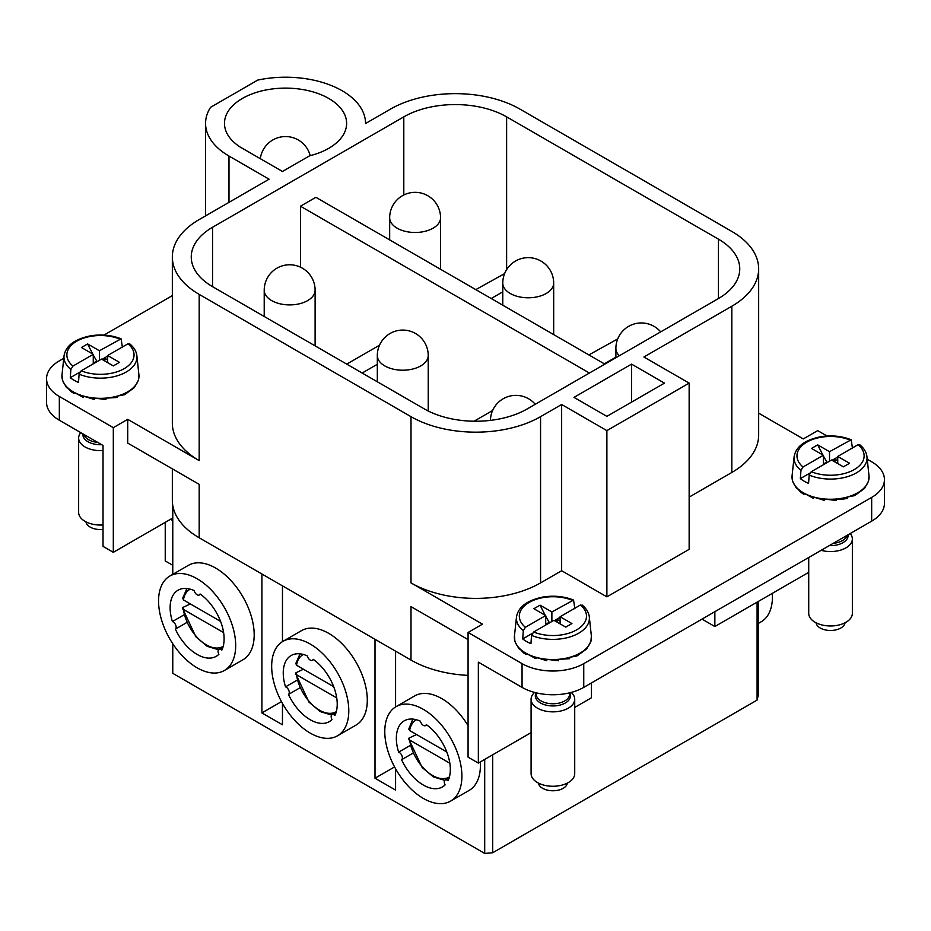 <?xml version="1.0" encoding="UTF-8"?>
<svg xmlns="http://www.w3.org/2000/svg" width="931" height="931" viewBox="0 0 931 931"><rect width="100%" height="100%" fill="white"/><g stroke="black" fill="none" stroke-linecap="round" stroke-linejoin="round"><path stroke-width="1.4" d="M731.824 306.241A91.61 52.892 0 0 0 758.66 268.838L758.66 435.068A91.61 52.892 180 0 1 731.824 472.471L731.824 306.241L643.903 357.004L689.149 383.118L689.149 549.348L606.884 596.852L561.649 570.726L540.562 582.899A91.61 52.892 180 0 1 411.002 582.899L482.467 624.154L468.072 632.463L468.072 757.147L478.348 763.083L531.089 732.627M172.77 517.997L113.314 552.327L113.314 427.655L127.71 419.334L127.71 443.086L199.176 484.341L199.176 537.781L411.002 660.079A91.61 52.892 0 0 0 468.072 675.382M411.002 660.079L411.002 606.64L468.072 639.597M758.66 268.838A91.61 52.892 0 0 0 731.824 231.435L519.998 109.136A91.61 52.892 0 0 0 390.438 109.136L365.534 123.52A79.985 46.178 0 0 0 365.534 123.392A79.985 46.178 0 0 0 257.701 80.101L210.581 107.309A79.985 46.178 0 0 0 205.565 123.392A79.985 46.178 0 0 0 228.991 156.047L269.094 179.194L199.176 219.565A91.61 52.892 0 0 0 172.34 256.968A91.61 52.892 0 0 0 199.176 294.371L411.002 416.669A91.61 52.892 0 0 0 540.562 416.669L561.649 404.496L561.649 570.726M127.71 419.334L199.176 460.601L199.176 294.371M468.072 632.463L522.058 663.64L522.058 687.381L478.348 662.15L478.348 763.083M867.227 459.227L871.672 461.788A43.629 25.184 180 0 1 884.45 479.593A43.629 25.184 180 0 1 871.672 497.41L583.749 663.64A43.629 25.184 180 0 1 522.058 663.64M758.66 413.166L803.29 438.932L817.686 430.622L827.042 436.022M731.824 472.471L689.149 497.107M814.241 497.468L813.368 497.003L813.95 497.806M536.605 657.763L535.732 657.298L536.314 658.089M574.718 707.444L591.464 697.773L591.464 682.935M199.176 537.781A91.61 52.892 180 0 1 172.34 500.378L172.34 468.852M484.702 759.417L484.702 853.424L492.685 852.761L757.089 700.112L758.23 695.504L758.23 601.496M492.685 754.808L492.685 852.761M757.089 602.148L757.089 700.112M172.34 256.968L172.34 423.198A91.61 52.892 0 0 0 199.176 460.601M113.314 427.655L59.328 396.478A43.629 25.184 180 0 1 46.55 378.673A43.629 25.184 180 0 1 59.328 360.867L63.773 358.295M103.958 335.102L172.34 295.616M84.162 396.536L83.278 396.082L83.871 396.874M884.45 479.593L884.45 503.345A43.629 25.184 180 0 1 871.672 521.151L583.749 687.381A43.629 25.184 180 0 1 522.058 687.381M172.77 643.752L172.77 673.334L484.702 853.424M395.582 651.165L395.582 706.943M395.582 768.75L395.582 790.093L375.007 778.223L375.007 639.294M282.465 585.867L282.465 641.645M282.465 703.44L282.465 724.784L261.902 712.913L281.465 701.625M261.902 573.996L261.902 712.913M172.77 505.521L172.77 574.357M337.499 735.804L356.003 725.109A54.533 31.479 -120 0 0 367.303 700.147A54.533 31.479 -120 0 0 343.492 645.264A54.533 31.479 -120 0 0 301.469 630.659L282.966 641.343A54.533 31.479 -120 0 0 271.666 666.305A54.533 31.479 -120 0 0 295.476 721.188A54.533 31.479 -120 0 0 337.499 735.804A54.533 31.479 -120 0 0 348.788 710.83A54.533 31.479 -120 0 0 324.989 655.959A54.533 31.479 -120 0 0 282.966 641.343M224.383 670.495L242.898 659.811A54.533 31.479 -120 0 0 254.186 634.849A54.533 31.479 -120 0 0 230.388 579.966A54.533 31.479 -120 0 0 188.365 565.361L169.849 576.045A54.533 31.479 -120 0 0 158.561 601.007A54.533 31.479 -120 0 0 182.36 655.89A54.533 31.479 -120 0 0 224.383 670.495A54.533 31.479 -120 0 0 235.683 645.532A54.533 31.479 -120 0 0 211.872 590.65A54.533 31.479 -120 0 0 169.849 576.045M450.604 801.102A54.533 31.479 -120 0 0 461.904 776.14A54.533 31.479 -120 0 0 438.094 721.257A54.533 31.479 -120 0 0 396.071 706.652A54.533 31.479 -120 0 0 384.782 731.615A54.533 31.479 -120 0 0 408.581 786.497A54.533 31.479 -120 0 0 450.604 801.102L469.119 790.419A54.533 31.479 -120 0 0 480.408 765.457A54.533 31.479 -120 0 0 480.291 761.954M468.072 725.68A54.533 31.479 -120 0 0 414.586 695.969L396.071 706.652M394.581 766.923L375.007 778.223M165.241 522.349L165.241 560.939L172.77 565.28M808.725 572.344L714.857 626.528L702.009 619.115M714.857 611.69L714.857 626.528M59.328 396.478L59.328 420.23L103.027 445.46L103.027 546.392L113.314 552.327M171.06 518.986A54.533 31.479 -120 0 0 172.77 521.267M631.567 364.126L664.478 383.118L606.884 416.366L573.985 397.374L631.567 364.126L631.567 402.122M239.837 146.784A61.074 35.262 180 0 1 224.476 123.392A61.074 35.262 180 0 1 242.363 98.453A61.074 35.262 180 0 1 308.929 90.807A61.074 35.262 180 0 1 346.623 123.392A61.074 35.262 180 0 1 328.736 148.32A61.074 35.262 180 0 1 309.627 155.803L282.465 171.479L239.837 146.865M718.453 298.525L527.202 408.942A72.711 41.976 0 0 1 424.373 408.942L212.547 286.655L212.547 227.28L403.798 116.864A72.711 41.976 0 0 1 506.627 116.864L718.453 239.162A72.711 41.976 0 0 1 739.749 268.838A72.711 41.976 0 0 1 718.453 298.525L718.453 239.162M300.457 267.174L300.457 206.205L315.888 197.302L604.836 364.126M212.547 227.28A72.711 41.976 0 0 0 191.251 256.968A72.711 41.976 0 0 0 212.547 286.655M59.328 420.23A43.629 25.184 180 0 1 46.55 402.425L46.55 378.673M589.404 373.028L300.457 206.205M285.526 686.857A38.171 22.041 -120 0 1 291.147 655.517A38.171 22.041 -120 0 1 307.288 655.89A4.364 2.514 -120 0 0 312.409 660.288A4.364 2.514 -120 0 0 313.165 659.288A38.171 22.041 -120 0 1 334.939 715.392A4.364 2.514 -120 0 0 332.088 714.705A4.364 2.514 -120 0 0 331.995 719.57A38.171 22.041 -120 0 1 329.318 721.63A38.171 22.041 -120 0 1 288.459 694.433A4.364 2.514 -120 0 0 288.854 690.488A4.364 2.514 -120 0 0 285.526 686.857L297.036 680.212M172.41 621.559A38.171 22.041 -120 0 1 178.03 590.207A38.171 22.041 -120 0 1 194.172 590.591A4.364 2.514 -120 0 0 199.304 594.99A4.364 2.514 -120 0 0 200.06 593.978A38.171 22.041 -120 0 1 221.822 650.082A4.364 2.514 -120 0 0 218.983 649.407A4.364 2.514 -120 0 0 218.89 654.272A38.171 22.041 -120 0 1 216.201 656.332A38.171 22.041 -120 0 1 175.354 629.135A4.364 2.514 -120 0 0 175.75 625.178A4.364 2.514 -120 0 0 172.41 621.559L183.931 614.902M398.631 752.167A38.171 22.041 -120 0 1 404.252 720.815A38.171 22.041 -120 0 1 420.405 721.199A4.364 2.514 -120 0 0 425.525 725.598A4.364 2.514 -120 0 0 426.282 724.597A38.171 22.041 -120 0 1 448.044 780.69A4.364 2.514 -120 0 0 445.204 780.015A4.364 2.514 -120 0 0 445.111 784.88A38.171 22.041 -120 0 1 442.423 786.939A38.171 22.041 -120 0 1 401.575 759.743A4.364 2.514 -120 0 0 401.971 755.786A4.364 2.514 -120 0 0 398.631 752.167L410.152 745.51M758.23 623.502L761.151 621.815A54.533 31.479 -120 0 0 772.439 596.852A54.533 31.479 -120 0 0 772.323 593.35M288.459 694.433L299.863 687.858M299.933 686.624L298.176 682.097M401.575 759.743L412.98 753.156M411.281 747.407L413.038 751.934M175.354 629.135L186.747 622.548M186.817 621.326L185.06 616.788M502.775 291.845L491.207 298.525M504.602 273.609L475.788 289.622M604.324 363.835L615.891 357.155M588.892 354.92L617.718 338.919M346.739 364.126L379.511 345.203M492.615 410.513L474.042 421.231M377.323 364.277L362.159 373.028M689.149 383.118L606.884 430.622L561.649 404.496M606.884 596.852L606.884 430.622M223.615 632.626L183.407 609.409L182.837 607.454L190.343 603.928M182.534 608.339L182.837 607.454M220.566 621.373L183.407 599.913L182.837 597.946M336.731 697.936L296.512 674.719L295.953 672.752L303.459 669.226M295.651 673.648L295.953 672.752M333.682 686.671L296.512 665.223L295.953 663.256M449.836 763.234L409.628 740.017L409.058 738.062L416.564 734.536M408.767 738.946L409.058 738.062M446.787 751.98L409.628 730.521L409.058 728.554M845.034 622.792A14.547 8.391 180 0 1 834.63 630.136A14.547 8.391 180 0 1 816.045 622.792M808.725 557.494L808.725 613.378A21.809 12.592 0 0 0 836.678 625.457A21.809 12.592 0 0 0 852.354 613.378L852.354 538.968A21.809 12.592 180 0 1 836.678 551.047A21.809 12.592 180 0 1 821.142 550.326M850.224 533.533A21.809 12.592 180 0 1 852.354 538.968M837.737 463.568L837.737 456.446L858.045 444.715A33.597 19.4 180 0 1 839.995 474.461A33.597 19.4 180 0 1 811.262 471.726L809.179 475.101L808.573 483.375A37.345 21.553 180 0 1 800.346 478.627L800.951 470.353L803.034 466.978L823.341 455.259L811.518 448.428L817.686 444.867L829.509 451.698L851.19 439.758L852.505 448.509M858.045 444.715L860.128 445.681M846.302 498.05L848.35 496.817L854.646 495.629L864.41 488.542L868.565 481.118L868.995 475.636A38.52 22.239 180 0 1 841.391 498.353A38.52 22.239 180 0 1 792.095 475.636L794.12 456.714A36.495 21.064 180 0 0 800.951 470.353M847.268 498.422L841.333 499.353L836.922 499.028L835.654 499.959M829.509 451.698L829.509 461.194M832.081 460.298L837.737 457.04M833.117 460.892L835.503 459.518L837.737 460.81M837.737 456.446L849.561 463.266L843.393 466.838L831.569 460.007L811.262 471.726M792.747 481.676L796.564 488.426L796.366 487.367L801.056 492.452L803.721 494.186L803.546 492.965L813.275 498.26M797.355 488.81L796.564 488.426M804.838 494.047L803.721 494.186M824.389 500.401L813.368 497.003M824.505 499.866L824.866 499.097L836.061 500.459M800.346 478.627L809.877 473.123M823.341 455.259L823.341 464.755M817.686 444.867L822.829 454.956M823.341 455.969L827.147 462.556M834.7 461.811L835.503 459.518M823.341 464.01L826.507 462.183M103.027 529.425A14.547 8.391 180 0 1 85.966 521.86M103.027 450.546A21.809 12.592 180 0 1 78.646 438.036L78.646 512.446A21.809 12.592 0 0 0 103.027 524.956M78.646 438.036A21.809 12.592 180 0 1 80.776 432.612M107.659 362.648L107.659 355.514L127.966 343.795A33.597 19.4 180 0 1 109.916 373.54A33.597 19.4 180 0 1 81.183 370.806L79.1 374.169L78.495 382.455A37.345 21.553 180 0 1 70.267 377.695L70.872 369.421L72.955 366.058L93.263 354.327L81.439 347.507L87.607 343.946L99.431 350.766L121.111 338.837L122.427 347.589M127.966 343.795L130.049 344.761M116.212 397.118L118.272 395.896L124.568 394.709L134.332 387.622L138.475 380.185L138.905 374.716A38.52 22.239 180 0 1 111.301 397.432A38.52 22.239 180 0 1 62.005 374.716L64.041 355.793A36.495 21.064 180 0 0 70.872 369.421M117.19 397.49L106.832 398.107L105.575 399.027M99.431 350.766L99.431 360.274M102.003 359.378L107.659 356.108M103.027 359.971L105.412 358.598L107.659 359.89M107.659 355.514L119.482 362.345L113.314 365.906L101.491 359.087L81.183 370.806M62.668 380.756L66.485 387.505L66.287 386.446L70.977 391.532L73.642 393.266L73.468 392.044L83.196 397.339M67.276 387.89L66.485 387.505M74.759 393.126L73.642 393.266M94.299 399.48L83.278 396.082M94.427 398.945L94.787 398.165L105.983 399.539M70.267 377.695L79.798 372.202M93.263 354.327L93.263 363.835M87.607 343.946L92.739 354.036M93.263 355.048L97.068 361.635M104.621 360.891L105.412 358.598M93.263 363.078L96.428 361.263M567.398 783.076A14.547 8.391 180 0 1 556.994 790.431A14.547 8.391 180 0 1 538.409 783.076M531.089 699.262L531.089 773.673A21.809 12.592 0 0 0 559.042 785.752A21.809 12.592 0 0 0 574.718 773.673L574.718 699.262A21.809 12.592 180 0 1 559.042 711.342A21.809 12.592 180 0 1 531.089 699.262A21.809 12.592 180 0 1 534.58 692.431M571.238 692.431A21.809 12.592 180 0 1 574.718 699.262M560.101 623.863L560.101 616.741L580.409 605.01A33.597 19.4 180 0 1 562.359 634.756A33.597 19.4 180 0 1 533.626 632.021L531.543 635.396L530.938 643.67A37.345 21.553 180 0 1 522.71 638.922L523.315 630.636L525.398 627.273L545.706 615.554L533.882 608.723L540.05 605.162L551.874 611.981L573.554 600.053L574.869 608.804M580.409 605.01L582.492 605.976M568.666 658.333L570.715 657.111L577.011 655.924L586.774 648.837L590.929 641.401L591.36 635.931A38.52 22.239 180 0 1 563.755 658.648A38.52 22.239 180 0 1 514.447 635.931L516.484 617.009A36.495 21.064 180 0 0 523.315 630.636M569.632 658.706L559.287 659.323L558.018 660.242M551.874 611.981L551.874 621.489M554.445 620.593L560.101 617.334M555.47 621.186L557.855 619.813L560.101 621.105M560.101 616.741L571.925 623.561L565.757 627.122L553.933 620.302L533.626 632.021M515.111 641.971L518.928 648.721L518.73 647.662L523.42 652.747L526.085 654.481L525.91 653.259L535.639 658.554M519.719 649.105L518.928 648.721M527.202 654.342L526.085 654.481M546.753 660.696L535.732 657.298M546.869 660.16L547.23 659.381L558.425 660.754M522.71 638.922L532.241 633.417M545.706 615.554L545.706 625.05M540.05 605.162L545.194 615.251M545.706 616.264L549.511 622.851M557.064 622.106L557.855 619.813M545.706 624.305L548.871 622.478M411.002 582.899L411.002 416.669M540.562 582.899L540.562 416.669M871.672 497.41L871.672 521.151M583.749 663.64L583.749 687.381M228.991 202.353L228.991 156.047M506.627 269.618L506.627 116.864M403.798 194.986L403.798 116.864M433.113 228.176A25.451 14.698 0 0 0 440.561 217.784A25.451 25.451 0 0 0 402.39 195.743A25.451 25.451 0 0 0 389.67 217.784A25.451 14.698 0 0 0 405.381 231.365A25.451 14.698 0 0 0 433.113 228.176M546.218 293.474A25.451 14.698 0 0 0 553.677 283.094A25.451 25.451 0 0 0 515.506 261.052A25.451 25.451 0 0 0 502.775 283.094A25.451 14.698 0 0 0 518.486 296.663A25.451 14.698 0 0 0 546.218 293.474M660.696 331.878A25.451 25.451 0 0 0 615.891 348.392A25.451 14.698 0 0 0 619.324 355.758M264.218 290.216A25.451 14.698 0 0 0 279.928 303.785A25.451 14.698 0 0 0 307.661 300.608A25.451 14.698 0 0 0 315.109 290.216A25.451 25.451 0 0 0 276.938 268.175A25.451 25.451 0 0 0 264.218 290.216L264.218 316.482M223.219 646.3A33.004 19.051 60 0 1 195.184 635.117A33.004 19.051 60 0 1 183.407 609.409M183.407 599.913A33.004 19.051 60 0 1 190.227 589.148M186.27 589.346A35.762 20.645 60 0 1 186.956 588.532L182.546 598.505M377.323 355.514A25.451 14.698 0 0 0 393.033 369.095A25.451 14.698 0 0 0 420.765 365.906A25.451 14.698 0 0 0 428.225 355.514A25.451 25.451 0 0 0 390.054 333.484A25.451 25.451 0 0 0 377.323 355.514L377.323 381.791M336.324 711.598A33.004 19.051 60 0 1 308.301 700.415A33.004 19.051 60 0 1 296.512 674.719M296.512 665.223A33.004 19.051 60 0 1 303.331 654.458M299.375 654.656A35.762 20.645 60 0 1 300.061 653.83L295.662 663.803M449.44 776.908A33.004 19.051 60 0 1 421.406 765.724A33.004 19.051 60 0 1 409.628 740.017M409.628 730.521A33.004 19.051 60 0 1 416.448 719.756M413.155 719.128L412.491 719.954A35.762 20.645 60 0 1 413.178 719.139M848.071 534.778A17.573 10.148 180 0 1 835.491 545.24A17.573 10.148 180 0 1 829.288 545.624M847.047 535.372A16.723 9.659 180 0 1 835.247 543.087A16.723 9.659 180 0 1 833.222 543.355M868.995 475.636L866.959 456.714A36.495 21.064 180 0 1 840.809 478.231A36.495 21.064 180 0 1 809.179 475.101M803.034 466.978A33.597 19.4 180 0 1 821.084 437.244A33.597 19.4 180 0 1 849.817 439.967M101.712 444.704A17.573 10.148 180 0 1 82.929 433.858M97.778 442.434A16.723 9.659 180 0 1 83.953 434.451M138.905 374.716L136.88 355.793A36.495 21.064 180 0 1 110.731 377.311A36.495 21.064 180 0 1 79.1 374.169M72.955 366.058A33.597 19.4 180 0 1 91.005 336.312A33.597 19.4 180 0 1 119.738 339.047M569.702 692.815A17.573 10.148 180 0 1 557.855 705.535A17.573 10.148 180 0 1 540.399 702.928A17.573 10.148 180 0 1 536.105 692.815M569.632 692.839L569.632 694.119A16.723 9.659 180 0 1 557.611 703.382A16.723 9.659 180 0 1 536.186 694.119L536.186 692.839M591.36 635.931L589.323 617.009A36.495 21.064 180 0 1 563.174 638.526A36.495 21.064 180 0 1 531.543 635.396M525.398 627.273A33.597 19.4 180 0 1 543.448 597.527A33.597 19.4 180 0 1 572.181 600.262M205.565 215.876L205.565 123.392M332.088 714.705L336.103 712.39M312.409 660.288L313.607 659.602M445.204 780.015L449.219 777.699M425.525 725.598L426.724 724.9M218.983 649.407L222.998 647.092M199.304 594.99L200.502 594.292M440.561 269.28L440.561 217.784M389.67 239.895L389.67 217.784M553.677 334.59L553.677 283.094M502.775 305.205L502.775 283.094M615.891 357.737L615.891 348.392M315.109 345.867L315.109 290.216M218.552 649.768L207.159 646.312L195.894 636.827L182.546 608.397M310.198 155.652A25.451 25.451 0 0 0 260.319 158.689M428.225 411.013L428.225 355.514M331.669 715.078L320.264 711.61L308.999 702.137L295.662 673.695M535.244 404.298A25.451 25.451 0 0 0 490.439 420.381M444.774 780.376L433.38 776.92L422.115 767.435L408.767 739.005M412.491 719.954L408.767 729.113M866.959 456.714C866.47 452.28 864.038 448.253 859.662 444.657M794.12 456.714C795.854 446.694 804.675 440.049 820.595 436.744C831.569 435.033 841.764 436.045 851.19 439.758M792.572 481.304L792.095 475.636M136.88 355.793C136.392 351.348 133.959 347.333 129.572 343.725M64.041 355.793C65.764 345.773 74.596 339.117 90.516 335.823C101.479 334.113 111.685 335.113 121.111 338.837M62.493 380.372L62.005 374.716M589.323 617.009C588.834 612.563 586.402 608.548 582.026 604.941M516.484 617.009C518.218 606.989 527.039 600.332 542.959 597.039C553.933 595.328 564.128 596.329 573.554 600.053M514.936 641.587L514.447 635.931"/></g></svg>

